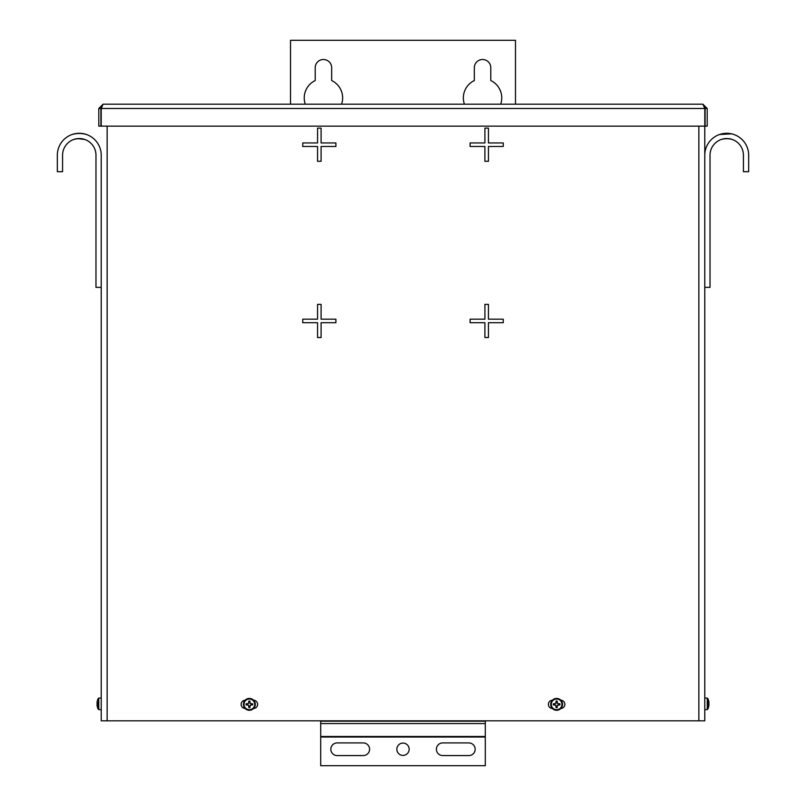 <?xml version="1.0" encoding="UTF-8"?>
<svg xmlns="http://www.w3.org/2000/svg" width="806" height="806" viewBox="0 0 806 806"><rect width="100%" height="100%" fill="white"/><g stroke="black" fill="none" stroke-linecap="round" stroke-linejoin="round"><path stroke-width="1.21" d="M560.895 708.474A4.111 4.111 0 0 0 564.865 704.363A4.111 4.111 0 0 0 560.895 700.243M253.638 708.474A4.111 4.111 0 0 0 257.598 704.363A4.111 4.111 0 0 0 253.638 700.243M101.224 688.586L101.224 287.359L95.974 287.359L95.974 155.236A16.694 16.694 0 0 0 79.28 138.541A16.694 16.694 0 0 0 62.576 155.236L62.576 171.698L57.327 171.698L57.327 155.236A21.943 21.943 0 0 1 79.28 133.292A21.943 21.943 0 0 1 101.224 155.236L101.224 720.816L698.862 720.816L698.862 126.149M101.224 708.474L101.224 700.243M704.776 708.474L704.776 700.243M704.776 682.41L704.776 126.149L704.776 720.816L698.862 720.816M704.776 108.427L704.776 107.339M101.224 107.339L101.224 108.427L101.224 107.339M302.744 322.702L317.564 322.702L317.564 337.523L321.09 337.523L321.09 322.702L335.901 322.702L335.901 319.176L321.09 319.176L321.09 304.366L317.564 304.366L317.564 319.176L302.744 319.176L302.744 322.702M302.744 146.47L317.564 146.47L317.564 161.281L321.09 161.281L321.09 146.47L335.901 146.47L335.901 142.944L321.09 142.944L321.09 128.124L317.564 128.124L317.564 142.944L302.744 142.944L302.744 146.47M484.91 161.281L488.436 161.281L488.436 146.47L503.256 146.47L503.256 142.944L488.436 142.944L488.436 128.124L484.91 128.124L484.91 142.944L470.1 142.944L470.1 146.47L484.91 146.47L484.91 161.281M484.91 337.523L488.436 337.523L488.436 322.702L503.256 322.702L503.256 319.176L488.436 319.176L488.436 304.366L484.91 304.366L484.91 319.176L470.1 319.176L470.1 322.702L484.91 322.702L484.91 337.523M552.362 700.243A4.111 4.111 0 0 0 548.402 704.363A4.111 4.111 0 0 0 552.362 708.474M245.105 700.243A4.111 4.111 0 0 0 241.135 704.363A4.111 4.111 0 0 0 245.105 708.474M704.152 106.291L704.776 106.291M101.224 106.291L101.848 106.291M103.087 104.196L702.913 104.196L704.797 108.488L704.797 126.149L101.203 126.149L101.203 108.488L103.087 104.196L98.795 108.488L100.901 108.488L100.901 126.149L98.795 126.149L98.795 108.488M101.697 106.795L100.901 108.488M704.303 106.795L705.099 108.488L707.205 108.488L702.913 104.196M707.205 108.488L707.205 126.149L705.099 126.149L705.099 108.488M72.651 134.32L72.066 134.511C76.872 133.111 81.678 133.111 86.494 134.511M73.9 139.428L77.749 138.612L84.761 139.468C81.114 138.451 77.447 138.451 73.789 139.468L73.9 139.428M731.465 133.816L719.506 134.511L730.377 133.595M732.211 139.468C728.553 138.451 724.896 138.451 721.239 139.468C724.886 138.451 728.553 138.451 732.211 139.468M704.776 608.339L704.776 287.359L710.026 287.359L710.026 155.236A16.694 16.694 0 0 1 726.72 138.541A16.694 16.694 0 0 1 743.424 155.236L743.424 171.698L748.673 171.698L748.673 155.236A21.943 21.943 0 0 0 726.72 133.292A21.943 21.943 0 0 0 704.776 155.236L704.776 126.149M731.475 133.816L732.432 134.048M733.349 134.32L733.934 134.511M704.776 657.716L704.776 720.816M305.293 104.196A19.203 19.203 0 0 1 315.206 80.56L315.206 67.734A8.231 8.231 0 0 1 323.438 59.503A8.231 8.231 0 0 1 331.669 67.734L331.669 80.56A19.203 19.203 0 0 1 341.583 104.196M464.417 104.196A19.203 19.203 0 0 1 474.331 80.56L474.331 67.734A8.231 8.231 0 0 1 482.562 59.503A8.231 8.231 0 0 1 490.794 67.734L490.794 80.56A19.203 19.203 0 0 1 500.707 104.196M515.477 104.196L515.477 40.3L290.523 40.3L290.523 104.196M436.409 749.237A6.317 6.317 0 0 0 442.726 755.565L468.84 755.565A6.317 6.317 0 0 0 475.167 749.237A6.317 6.317 0 0 0 468.84 742.92L442.726 742.92A6.317 6.317 0 0 0 436.409 749.237M409.166 749.237A6.166 6.166 0 0 0 403 743.072A6.166 6.166 0 0 0 396.834 749.237A6.166 6.166 0 0 0 403 755.403A6.166 6.166 0 0 0 409.166 749.237M330.833 749.237A6.317 6.317 0 0 0 337.16 755.565L363.274 755.565A6.317 6.317 0 0 0 369.591 749.237A6.317 6.317 0 0 0 363.274 742.92L337.16 742.92A6.317 6.317 0 0 0 330.833 749.237M320.697 720.816L320.697 765.7L485.303 765.7L485.303 720.816M559.213 703.981L557.48 703.507L557.006 701.784A2.609 2.609 0 0 0 556.251 701.784L555.777 703.507L554.054 703.981A2.609 2.609 0 0 0 554.054 704.736L555.777 705.21L556.251 706.933A2.609 2.609 0 0 0 557.006 706.933L557.48 705.21L559.213 704.736A2.609 2.609 0 0 0 559.213 703.981L559.908 703.789A3.325 3.325 0 0 1 559.908 704.928A12.05 1.259 180 0 1 558.659 704.958A12.07 1.259 157.5 0 1 557.651 705.381A12.07 1.259 112.5 0 1 557.228 706.388A12.05 1.259 90 0 1 557.198 707.638A3.325 3.325 0 0 1 556.069 707.638A12.05 1.259 -90 0 1 556.039 706.388A12.07 1.259 -112.5 0 1 555.606 705.381A12.07 1.259 -157.5 0 1 554.599 704.958A12.05 1.259 180 0 1 553.359 704.928A3.325 3.325 0 0 1 553.359 703.789A12.05 1.259 -0 0 1 554.599 703.759A12.07 1.259 -22.5 0 1 555.606 703.336A12.07 1.259 -67.5 0 1 556.039 702.328A12.05 1.259 -90 0 1 556.069 701.079A3.325 3.325 0 0 1 557.198 701.079A12.05 1.259 90 0 1 557.228 702.328A12.07 1.259 67.5 0 1 557.651 703.336A12.07 1.259 22.5 0 1 558.659 703.759A12.05 1.259 0 0 1 559.908 703.789M561.973 704.363A5.35 5.35 0 0 0 556.634 699.014A5.35 5.35 0 0 0 551.284 704.363A5.35 5.35 0 0 0 556.634 709.703A5.35 5.35 0 0 0 561.973 704.363M550.71 704.363A5.924 5.924 0 0 1 556.634 698.429A5.924 5.924 0 0 1 562.558 704.363A5.924 5.924 0 0 1 556.634 710.288A5.924 5.924 0 0 1 550.71 704.363M557.006 701.784L557.198 701.079M556.251 701.784L556.069 701.079M559.213 704.736L559.908 704.928M554.054 704.736L553.359 704.928M554.054 703.981L553.359 703.789M557.006 706.933L557.198 707.638M556.251 706.933L556.069 707.638M251.946 703.981L250.223 703.507L249.749 701.784A2.609 2.609 0 0 0 248.994 701.784L248.52 703.507L246.787 703.981A2.609 2.609 0 0 0 246.787 704.736L248.52 705.21L248.994 706.933A2.609 2.609 0 0 0 249.749 706.933L250.223 705.21L251.946 704.736A2.609 2.609 0 0 0 251.946 703.981L252.641 703.789A3.325 3.325 0 0 1 252.641 704.928A12.05 1.259 180 0 1 251.401 704.958A12.07 1.259 157.5 0 1 250.394 705.381A12.07 1.259 112.5 0 1 249.961 706.388A12.05 1.259 90 0 1 249.931 707.638A3.325 3.325 0 0 1 248.802 707.638A12.05 1.259 -90 0 1 248.772 706.388A12.07 1.259 -112.5 0 1 248.349 705.381A12.07 1.259 -157.5 0 1 247.341 704.958A12.05 1.259 180 0 1 246.092 704.928A3.325 3.325 0 0 1 246.092 703.789A12.05 1.259 -0 0 1 247.341 703.759A12.07 1.259 -22.5 0 1 248.349 703.336A12.07 1.259 -67.5 0 1 248.772 702.328A12.05 1.259 -90 0 1 248.802 701.079A3.325 3.325 0 0 1 249.931 701.079A12.05 1.259 90 0 1 249.961 702.328A12.07 1.259 67.5 0 1 250.394 703.336A12.07 1.259 22.5 0 1 251.401 703.759A12.05 1.259 0 0 1 252.641 703.789M254.716 704.363A5.35 5.35 0 0 0 249.366 699.014A5.35 5.35 0 0 0 244.027 704.363A5.35 5.35 0 0 0 249.366 709.703A5.35 5.35 0 0 0 254.716 704.363M243.442 704.363A5.924 5.924 0 0 1 249.366 698.429A5.924 5.924 0 0 1 255.29 704.363A5.924 5.924 0 0 1 249.366 710.288A5.924 5.924 0 0 1 243.442 704.363M249.749 701.784L249.931 701.079M248.994 701.784L248.802 701.079M251.946 704.736L252.641 704.928M246.787 704.736L246.092 704.928M246.787 703.981L246.092 703.789M249.749 706.933L249.931 707.638M248.994 706.933L248.802 707.638M707.779 698.59L707.779 709.179A12.07 12.07 0 0 0 708.655 706.832A12.05 11.758 -151.2 0 1 708.565 707.154L708.565 706.933A12.05 11.758 -28.8 0 0 708.847 705.713A12.07 11.758 -152.1 0 0 708.948 704.645A12.07 6.629 -172.8 0 0 708.847 704.031A12.05 2.297 -173.9 0 0 708.565 703.759L708.565 702.651A12.05 2.297 -6.1 0 1 708.847 702.862A12.07 2.388 -6.1 0 0 708.948 702.63A12.07 10.004 -10.8 0 0 708.847 701.724A12.05 11.758 -28.8 0 0 708.565 700.505L708.565 700.565M708.927 702.701A12.07 11.758 -27.9 0 1 708.948 703.023A12.07 6.629 -7.2 0 1 708.847 703.638A12.05 2.297 -6.1 0 1 708.655 703.829M708.927 704.968A12.07 2.388 -173.9 0 1 708.948 705.028A12.07 10.004 -169.2 0 1 708.847 705.935A12.05 11.758 -151.2 0 1 708.655 706.832M97.435 700.545L97.435 700.505A12.05 11.838 34.1 0 0 97.153 701.734A12.07 10.236 11.4 0 0 97.052 702.661A12.07 2.821 6.2 0 0 97.153 702.933A12.05 1.864 6.1 0 1 97.435 702.761L97.435 703.779A12.05 1.864 6.1 0 1 97.153 703.557A12.07 6.257 7 0 1 97.052 702.983A12.07 11.667 24.1 0 1 97.073 702.721M98.221 706.842L98.745 698.127L98.745 709.542L101.224 709.754L101.224 697.905L98.745 698.127M98.221 698.55L98.221 700.827M97.435 703.88A12.05 1.864 173.9 0 0 97.153 704.101A12.07 6.257 173 0 0 97.052 704.686A12.07 11.667 155.9 0 0 97.153 705.744A12.05 11.838 34.1 0 0 97.435 706.983L97.435 707.154A12.05 11.838 145.9 0 1 97.153 705.935A12.07 10.236 168.6 0 1 97.052 704.998A12.07 2.821 173.8 0 1 97.073 704.938M97.435 700.505L97.435 700.505A12.07 12.07 0 0 1 98.221 698.49M107.138 126.149L107.138 720.816M101.203 108.488L704.797 108.488M485.303 737.027L320.697 737.027M485.303 736.503L320.697 736.503M485.303 723.566L320.697 723.566M485.303 721.179L320.697 721.179M550.921 704.363A5.713 5.713 0 0 1 556.634 698.651A5.713 5.713 0 0 1 562.336 704.363A5.713 5.713 0 0 1 556.634 710.066A5.713 5.713 0 0 1 550.921 704.363M243.664 704.363A5.713 5.713 0 0 1 249.366 698.651A5.713 5.713 0 0 1 255.079 704.363A5.713 5.713 0 0 1 249.366 710.066A5.713 5.713 0 0 1 243.664 704.363M707.779 709.179L707.255 709.542L707.255 698.127L707.779 698.49A12.07 12.07 0 0 1 708.655 700.827M707.255 698.127L704.776 697.905M707.255 709.542L704.776 709.754M97.435 707.154A12.07 12.07 0 0 0 98.221 709.179L98.745 709.542"/></g></svg>
